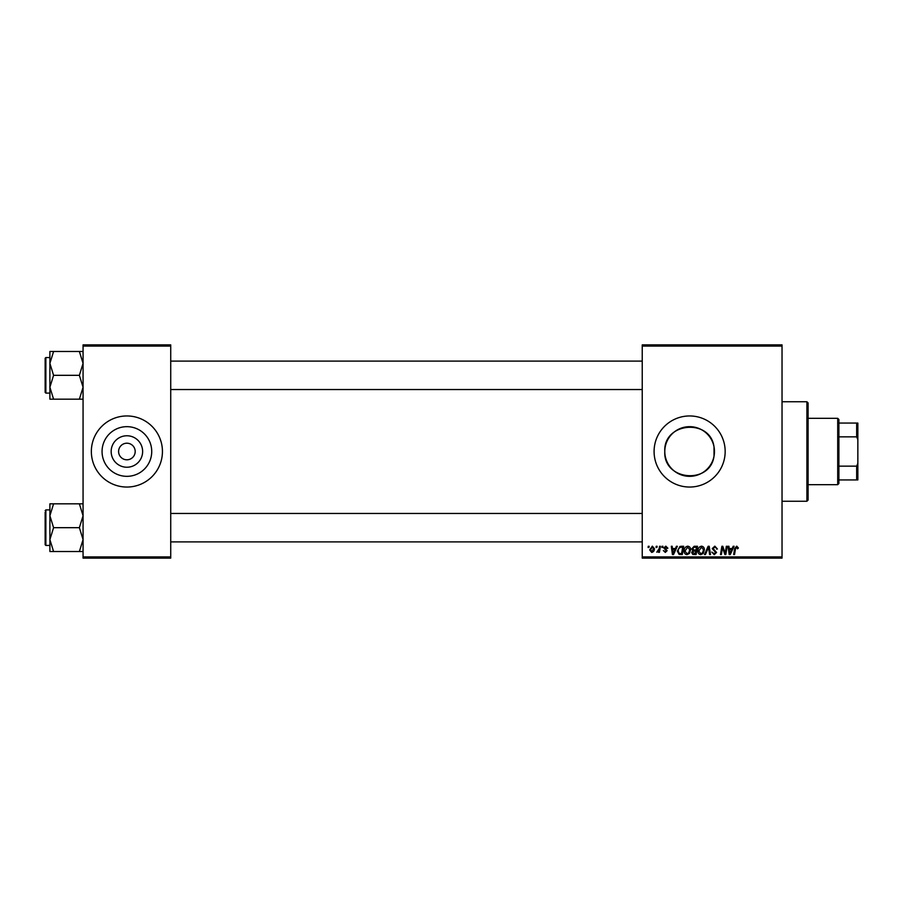 <?xml version="1.0" encoding="UTF-8"?>
<svg xmlns="http://www.w3.org/2000/svg" width="903" height="903" viewBox="0 0 903 903"><rect width="100%" height="100%" fill="white"/><g stroke="black" fill="none" stroke-linecap="round" stroke-linejoin="round"><path stroke-width="1.35" d="M142.629 451.5A15.735 15.735 0 0 1 126.894 467.235A15.735 15.735 0 0 1 111.159 451.5A15.735 15.735 0 0 1 126.894 435.765A15.735 15.735 0 0 1 142.629 451.5M118.598 451.5A8.296 8.296 0 0 0 126.894 459.796A8.296 8.296 0 0 0 135.19 451.5A8.296 8.296 0 0 0 126.894 443.204A8.296 8.296 0 0 0 118.598 451.5M102.062 451.5A24.832 24.832 0 0 0 126.894 476.332A24.832 24.832 0 0 0 151.727 451.5A24.832 24.832 0 0 0 126.894 426.667A24.832 24.832 0 0 0 102.062 451.5M91.35 451.5A35.544 35.544 0 0 0 126.894 487.044A35.544 35.544 0 0 0 162.438 451.5A35.544 35.544 0 0 0 126.894 415.956A35.544 35.544 0 0 0 91.35 451.5M714.025 456.083C710.322 484.945 663.163 480.746 664.789 451.5C663.174 422.22 710.311 418.078 714.025 446.917L714.025 456.083L714.025 446.917M714.454 451.5A24.832 24.832 0 0 1 689.621 476.332A24.832 24.832 0 0 1 664.789 451.5A24.832 24.832 0 0 1 689.621 426.667A24.832 24.832 0 0 1 714.454 451.5M654.088 451.5A35.544 35.544 0 0 0 689.621 487.044A35.544 35.544 0 0 0 725.165 451.5A35.544 35.544 0 0 0 689.621 415.956A35.544 35.544 0 0 0 654.088 451.5M782.032 558.122L642.236 558.122L642.236 556.937L782.032 556.937L782.032 558.122M782.032 346.063L642.236 346.063L642.236 344.878L782.032 344.878L782.032 556.937M662.057 546.281L662.915 546.281L662.734 547.455L661.854 547.455L662.057 546.281M656.233 546.281L657.102 546.281L656.921 547.455L656.041 547.455L656.233 546.281M687.747 546.168C689.655 546.518 690.603 547.715 690.592 549.758L689.452 553.426L686.991 554.679C685.027 554.318 684.068 553.087 684.135 550.988C684.113 548.347 685.321 546.744 687.747 546.168M676.415 546.281L677.352 546.281L673.503 554.566L672.442 554.566L671.313 546.281L672.171 546.281L672.453 548.539L675.399 548.539L676.415 546.281M694.159 546.281L697.488 546.281L696.089 554.566L692.815 554.431L691.664 552.557L692.815 550.525L691.777 548.855L694.159 546.281M708.11 546.281L709.216 546.281L710.48 554.566L709.611 554.566L708.528 547.455L705.424 554.566L704.487 554.566L708.11 546.281M738.406 547.997L737.469 548.855L736.656 547.139L735.527 548.697L734.534 554.566L733.654 554.566L734.681 548.493L736.713 546.168L738.406 547.997M726.339 546.281L727.208 546.281L725.798 554.566L724.883 554.566L722.513 547.534L721.362 554.566L720.481 554.566L721.881 546.281L722.795 546.281L725.188 553.302L726.339 546.281M642.236 346.063L642.236 556.937M733.18 546.281L734.105 546.281L730.256 554.566L729.206 554.566L728.066 546.281L728.935 546.281L729.206 548.539L732.152 548.539L733.18 546.281M714.837 546.168L717.411 548.979L716.553 549.08L716.327 547.85L714.781 547.139L713.099 548.527L716.553 552.478L714.228 554.679L711.812 552.094L714.262 553.708L715.684 552.523L712.241 548.606L714.837 546.168M701.529 546.168C703.437 546.518 704.385 547.715 704.374 549.758L703.245 553.426L700.784 554.679C698.809 554.318 697.861 553.087 697.917 550.988C697.906 548.347 699.103 546.744 701.529 546.168M667.87 548.211L667.001 548.426L665.771 546.925L664.642 547.85L667.114 550.695L665.308 552.41L663.344 550.582L665.353 551.665L666.256 550.83L663.773 547.918L665.804 546.168L667.87 548.211M681.246 546.281L683.695 546.281L682.296 554.566L679.169 554.465L677.34 551.169L679.914 546.473L681.246 546.281M652.35 546.168L654.404 548.572C654.483 550.672 653.58 551.959 651.673 552.41L649.663 549.893L652.35 546.168M659.562 546.281L660.432 546.281L659.416 552.309L658.535 552.309L658.761 551.056L656.774 552.196L659.122 548.685L659.562 546.281M648.264 546.281L649.133 546.281L648.952 547.455L648.072 547.455L648.264 546.281M170.723 558.122L83.065 558.122L83.065 556.937L170.723 556.937L170.723 558.122M170.723 346.063L83.065 346.063L83.065 344.878L170.723 344.878L170.723 556.937M83.065 346.063L83.065 556.937M730.538 551.97L731.678 549.509L729.331 549.509L729.85 553.663L730.538 551.97M702.568 552.783L703.516 549.713L701.473 547.139L698.775 551.078L700.807 553.708L702.568 552.783M695.378 553.595L695.807 551.011L693.007 551.361L692.533 552.512L695.378 553.595M695.976 550.04L696.45 547.241L693.978 547.286L692.635 548.877L694.147 550.04L695.976 550.04M673.785 551.97L674.925 549.509L672.577 549.509L673.096 553.663L673.785 551.97M681.584 553.595L682.668 547.241L681.551 547.241C679.27 547.455 678.153 548.787 678.209 551.225L679.248 553.46L681.584 553.595M688.775 552.783L689.734 549.713L687.68 547.139L684.993 551.078L687.025 553.708L688.775 552.783M651.718 551.665L653.546 548.663L652.35 546.925L650.532 549.893L651.718 551.665M806.91 401.745L808.095 402.93L808.095 500.07L806.91 501.255L806.91 401.745L782.032 401.745M49.891 363.401L49.891 387.252L53.582 375.321L49.891 363.401L53.582 351.481L49.891 351.481L49.891 363.401M45.861 393.098L45.15 392.387L45.15 358.265L45.861 357.554L45.861 393.098L49.891 393.098M83.065 351.481L79.374 351.481L83.065 363.401L79.374 375.321L53.582 375.321M79.374 351.481L53.582 351.481M79.374 375.321L83.065 387.252L79.374 399.171L53.582 399.171L49.891 387.252L49.891 399.171L53.582 399.171M79.374 399.171L83.065 399.171M83.065 503.829L79.374 503.829L83.065 515.748L79.374 527.679L83.065 539.599L79.374 551.519L53.582 551.519L49.891 539.599L53.582 527.679L49.891 515.748L53.582 503.829L49.891 503.829L49.891 551.519L53.582 551.519M49.891 509.902L45.861 509.902L45.861 545.446L45.15 544.735L45.15 512.272M79.374 503.829L53.582 503.829M79.374 527.679L53.582 527.679M79.374 551.519L83.065 551.519M837.713 484.674L837.713 418.326L838.898 419.511L838.898 483.489L837.713 484.674L808.095 484.674M837.713 418.326L808.095 418.326M857.85 479.933L856.665 479.933L856.665 466.151L857.85 463.352L857.85 479.933M838.898 479.933L856.665 479.933M838.898 423.067L857.85 423.067L857.85 463.352M838.898 466.151L856.665 466.151M857.85 439.648L856.665 436.849L856.665 423.067M838.898 436.849L856.665 436.849M806.91 501.255L782.032 501.255M45.861 357.554L49.891 357.554M642.236 361.11L170.723 361.11M642.236 389.543L170.723 389.543M170.723 541.89L642.236 541.89M170.723 513.457L642.236 513.457M45.861 545.446L49.891 545.446M45.861 509.902L45.15 510.613"/></g></svg>
